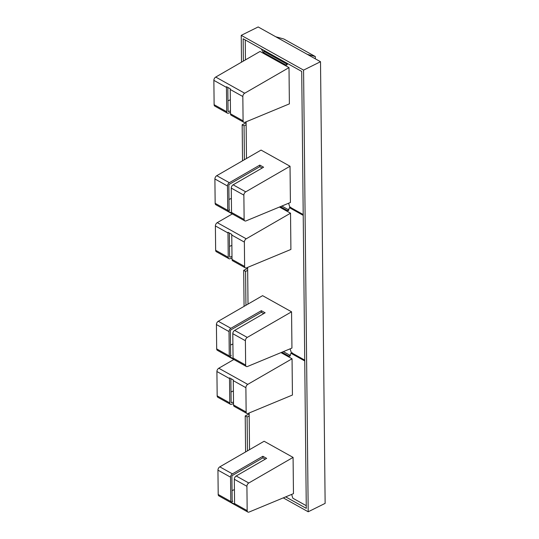 <?xml version="1.0" encoding="UTF-8"?>
<svg xmlns="http://www.w3.org/2000/svg" width="539" height="539" viewBox="0 0 539 539"><rect width="100%" height="100%" fill="white"/><g stroke="black" fill="none" stroke-linecap="round" stroke-linejoin="round"><path stroke-width="0.81" d="M281.89 352.236L288.911 356.151L289.901 356.232L290.689 353.746L291.303 353.456L304.744 360.948M290.689 353.746L292.091 353.065M249.537 449.667L249.153 412.975M306.26 505.697L292.818 498.204L291.646 494.404M247.852 512.05L218.881 495.893A2.776 1.738 119.1 0 1 218.201 494.479L217.945 470.143A2.776 1.738 119.1 0 1 219.811 466.848L264.117 441.246L293.081 457.402L293.465 493.65L249.085 512.05A2.776 1.738 -60.9 0 1 247.852 512.05A2.776 1.738 -60.9 0 1 247.172 510.635L246.916 486.299A2.776 1.738 -60.9 0 1 248.782 483.005L293.081 457.402M292.05 358.785L292.434 395.033L248.055 413.433A2.776 1.738 -60.9 0 1 246.822 413.426A2.776 1.738 -60.9 0 1 246.141 412.012L245.885 387.676A2.776 1.738 -60.9 0 1 247.751 384.381L292.05 358.785L280.987 352.614M283.359 351.623L290.4 355.545M262.87 456.27L232.41 473.875A2.776 1.738 119.1 0 0 230.544 477.163L230.8 501.499A2.776 1.738 119.1 0 0 230.881 502.092L234.654 504.201A2.776 1.738 -60.9 0 1 234.58 503.608L234.324 479.272A2.776 1.738 -60.9 0 1 236.19 475.977L266.65 458.372L262.87 456.27L262.891 457.847L265.269 459.174M262.891 457.847L232.518 475.398A0.923 0.579 119.1 0 0 231.898 476.496L232.154 500.832A0.923 0.579 119.1 0 0 232.376 501.304A0.923 0.579 119.1 0 0 232.794 501.304L230.881 502.092M232.046 490.591L234.431 489.601M290.265 355.477L288.911 356.151M246.822 413.426L234.222 406.406A2.776 1.738 -60.9 0 1 233.542 404.991L233.286 380.655A2.776 1.738 -60.9 0 1 233.353 379.988L229.58 377.879A2.776 1.738 119.1 0 0 229.513 378.546L229.762 402.882A2.776 1.738 119.1 0 0 230.443 404.297A2.776 1.738 119.1 0 0 231.682 404.297L233.528 403.536M233.859 359.513L218.78 368.231A2.776 1.738 119.1 0 0 216.914 371.519L217.17 395.862A2.776 1.738 119.1 0 0 217.85 397.277L230.443 404.297M231.015 391.968L233.4 390.984M230.874 378.6L231.123 402.209A0.923 0.579 119.1 0 0 231.346 402.68A0.923 0.579 119.1 0 0 231.757 402.68L233.515 401.953M275.577 57.821L275.564 56.844M275.779 36.773L283.844 38.997L315.328 56.555L315.355 58.839M241.512 62.167L241.229 35.352L258.168 26.95L320.51 61.715L325.132 503.379L308.2 511.78L283.271 497.881M243.379 61.089L243.143 38.768L301.712 71.424L306.287 508.365L285.683 496.877M247.462 450.873L247.105 416.977L245.218 415.926L245.595 451.951M241.229 35.352L303.578 70.117L308.2 511.78M246.114 122.804L242.166 124.765L244.059 125.816L246.134 124.785M242.543 160.784L242.166 124.765M244.41 159.706L244.059 125.816M247.637 268.388L243.695 270.342L245.582 271.4L247.657 270.369M244.073 306.368L243.695 270.342M245.939 305.29L245.582 271.4M307.257 54.324L315.328 56.555M303.578 70.117L320.51 61.715M249.166 413.965L245.218 415.926M249.186 415.946L247.105 416.977M261.469 48.982L263.153 52.323L285.859 64.983L286.849 65.071L287.496 63.501M246.491 158.506L246.107 121.814M245.454 59.89L245.245 39.94M303.208 214.535L289.766 207.037L288.601 203.243M244.807 220.882L215.836 204.732A2.776 1.738 119.1 0 1 215.155 203.318L214.899 178.975A2.776 1.738 119.1 0 1 216.766 175.687L261.065 150.085L290.036 166.241L290.413 202.489L246.04 220.889A2.776 1.738 -60.9 0 1 244.807 220.882A2.776 1.738 -60.9 0 1 244.127 219.467L243.871 195.131A2.776 1.738 -60.9 0 1 245.737 191.844L290.036 166.241M289.005 67.618L289.382 103.872L245.009 122.265A2.776 1.738 -60.9 0 1 243.769 122.265A2.776 1.738 -60.9 0 1 243.089 120.851L242.833 96.515A2.776 1.738 -60.9 0 1 244.699 93.22L289.005 67.618L260.034 51.461L215.728 77.064A2.776 1.738 119.1 0 0 213.868 80.358L214.118 104.694A2.776 1.738 119.1 0 0 214.798 106.109L227.397 113.136A2.776 1.738 119.1 0 0 228.63 113.136L230.476 112.368M263.16 49.925L264.508 51.65L287.354 64.377M259.825 165.102L229.358 182.708A2.776 1.738 119.1 0 0 227.492 186.002L227.748 210.338A2.776 1.738 119.1 0 0 227.829 210.931L231.608 213.04A2.776 1.738 -60.9 0 1 231.527 212.447L231.271 188.111A2.776 1.738 -60.9 0 1 233.138 184.816L263.598 167.211L259.825 165.102L259.838 166.679L262.217 168.013M259.838 166.679L229.473 184.23A0.923 0.579 119.1 0 0 228.846 185.328L229.102 209.664A0.923 0.579 119.1 0 0 229.331 210.136A0.923 0.579 119.1 0 0 229.742 210.136L227.829 210.931M228.994 199.423L231.379 198.44M287.22 64.316L285.859 64.983M263.153 52.323L264.508 51.65M243.769 122.265L231.177 115.238A2.776 1.738 -60.9 0 1 230.497 113.823L230.241 89.487A2.776 1.738 -60.9 0 1 230.308 88.82L226.528 86.718A2.776 1.738 119.1 0 0 226.461 87.385L226.717 111.721A2.776 1.738 119.1 0 0 227.397 113.136M227.963 100.806L230.348 99.816M227.822 87.439L228.071 111.047A0.923 0.579 119.1 0 0 228.3 111.519A0.923 0.579 119.1 0 0 228.711 111.519L230.463 110.791M280.368 206.653L287.388 210.567L288.372 210.648L289.167 208.162L289.78 207.872L303.214 215.364M289.167 208.162L290.561 207.481M248.014 304.09L247.63 267.391M304.73 360.113L291.296 352.621L290.123 348.821M246.33 366.466L217.358 350.31A2.776 1.738 119.1 0 1 216.678 348.895L216.422 324.559A2.776 1.738 119.1 0 1 218.288 321.264L262.587 295.662L291.559 311.818L291.943 348.073L247.563 366.466A2.776 1.738 -60.9 0 1 246.33 366.466A2.776 1.738 -60.9 0 1 245.649 365.051L245.393 340.715A2.776 1.738 -60.9 0 1 247.26 337.421L291.559 311.818M290.528 213.201L290.905 249.449L246.532 267.849A2.776 1.738 -60.9 0 1 245.299 267.849A2.776 1.738 -60.9 0 1 244.618 266.434L244.362 242.099A2.776 1.738 -60.9 0 1 246.229 238.804L290.528 213.201L279.458 207.03M281.836 206.046L288.877 209.961M261.348 310.686L230.887 328.291A2.776 1.738 119.1 0 0 229.021 331.586L229.27 355.922A2.776 1.738 119.1 0 0 229.351 356.515L233.131 358.624A2.776 1.738 -60.9 0 1 233.05 358.024L232.794 333.688A2.776 1.738 -60.9 0 1 234.66 330.4L265.127 312.795L261.348 310.686L261.361 312.263L263.746 313.59M261.361 312.263L230.995 329.814A0.923 0.579 119.1 0 0 230.375 330.912L230.631 355.248A0.923 0.579 119.1 0 0 230.854 355.72A0.923 0.579 119.1 0 0 231.265 355.72L229.351 356.515M230.524 345.007L232.909 344.017M288.742 209.893L287.388 210.567M245.299 267.849L232.7 260.822A2.776 1.738 -60.9 0 1 232.019 259.407L231.763 235.071A2.776 1.738 -60.9 0 1 231.831 234.404L228.051 232.296A2.776 1.738 119.1 0 0 227.984 232.963L228.24 257.298A2.776 1.738 119.1 0 0 228.92 258.713A2.776 1.738 119.1 0 0 230.153 258.72L232.006 257.952M232.336 213.929L217.257 222.647A2.776 1.738 119.1 0 0 215.391 225.942L215.647 250.278A2.776 1.738 119.1 0 0 216.328 251.693L228.92 258.713M229.486 246.39L231.871 245.4M229.351 233.023L229.594 256.631A0.923 0.579 119.1 0 0 229.823 257.103A0.923 0.579 119.1 0 0 230.234 257.103L231.986 256.375M236.19 475.977L248.782 483.005M219.811 466.848L232.41 473.875M217.945 470.143L230.544 477.163M218.201 494.479L230.8 501.499M234.58 503.608L247.172 510.635M232.161 500.953L232.794 501.304M234.324 479.272L246.916 486.299M229.762 402.882L217.17 395.862M229.513 378.546L216.914 371.519M245.885 387.676L233.286 380.655M247.751 384.381L218.78 368.231M231.757 402.68L231.13 402.33M246.141 412.012L233.542 404.991M233.138 184.816L245.737 191.844M216.766 175.687L229.358 182.708M214.899 178.975L227.492 186.002M215.155 203.318L227.748 210.338M231.527 212.447L244.127 219.467M229.115 209.786L229.742 210.136M231.271 188.111L243.871 195.131M261.604 49.864L262.365 49.487M226.717 111.721L214.118 104.694M226.461 87.385L213.868 80.358M242.833 96.515L230.241 89.487M244.699 93.22L215.728 77.064M228.711 111.519L228.078 111.169M243.089 120.851L230.497 113.823M234.66 330.4L247.26 337.421M218.288 321.264L230.887 328.291M216.422 324.559L229.021 331.586M216.678 348.895L229.27 355.922M233.05 358.024L245.649 365.051M230.638 355.369L231.265 355.72M232.794 333.688L245.393 340.715M228.24 257.298L215.647 250.278M227.984 232.963L215.391 225.942M244.362 242.099L231.763 235.071M246.229 238.804L217.257 222.647M230.234 257.103L229.607 256.753M244.618 266.434L232.019 259.407M292.253 352.742L290.898 353.416M290.73 207.158L289.376 207.832"/></g></svg>
